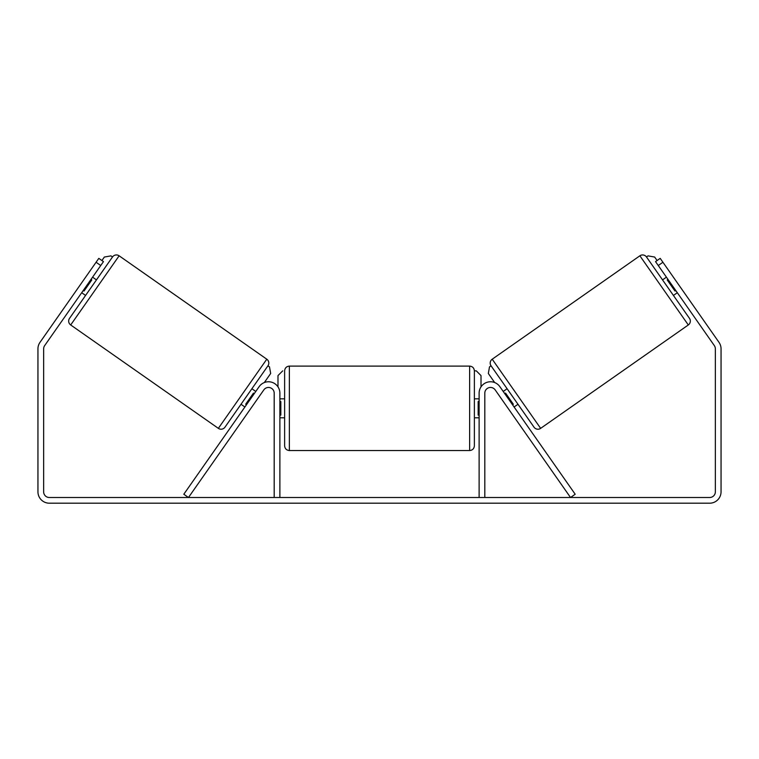 <?xml version="1.0" encoding="UTF-8"?>
<svg xmlns="http://www.w3.org/2000/svg" width="759" height="759" viewBox="0 0 759 759"><rect width="100%" height="100%" fill="white"/><g stroke="black" fill="none" stroke-linecap="round" stroke-linejoin="round"><path stroke-width="1.14" d="M259.17 386.616A11.385 11.385 0 0 1 279.881 393.143L279.881 497.506L274.189 497.506L274.189 393.143A5.692 5.692 0 0 0 263.838 389.879L188.469 497.506L183.811 494.242L259.17 386.616M499.83 386.616A11.385 11.385 0 0 0 479.119 393.143L479.119 497.506L484.811 497.506L484.811 393.143A5.692 5.692 0 0 1 495.162 389.879L570.531 497.506L575.189 494.242L499.83 386.616M540.645 428.361L492.211 359.197L639.875 255.802A4.744 4.744 0 0 1 646.488 256.969L689.476 318.363A4.744 4.744 0 0 1 688.309 324.966L540.645 428.361A4.744 4.744 0 0 1 534.042 427.203L491.045 365.8L489.498 366.891L488.331 373.494L494.669 382.545M492.211 359.197A4.744 4.744 0 0 0 491.045 365.8M662.541 279.891L666.421 277.168M673.423 295.441L677.303 292.718M503.217 391.454L507.107 388.731M514.099 406.995L517.989 404.272M504.773 393.674L505.551 393.124L513.321 404.224L512.543 404.775M667.977 279.397L667.199 279.938L674.969 291.039L675.747 290.498M100.738 265.517L96.08 262.253L98.803 258.364L103.461 261.627L44.677 345.592A5.692 5.692 0 0 0 43.642 348.855L43.642 491.813A5.692 5.692 0 0 0 49.335 497.506L709.665 497.506A5.692 5.692 0 0 0 715.357 491.813L715.357 348.855A5.692 5.692 0 0 0 714.323 345.592L655.539 261.627L660.197 258.364L662.92 262.253L658.262 265.517M96.08 262.253L40.009 342.328A11.385 11.385 0 0 0 37.95 348.855L37.95 491.813A11.385 11.385 0 0 0 49.335 503.198L709.665 503.198A11.385 11.385 0 0 0 721.05 491.813L721.05 348.855A11.385 11.385 0 0 0 718.991 342.328L662.92 262.253M218.355 428.361L266.788 359.197L119.125 255.802A4.744 4.744 0 0 0 112.512 256.969L69.524 318.363A4.744 4.744 0 0 0 70.691 324.966L218.355 428.361A4.744 4.744 0 0 0 224.958 427.203L267.955 365.8L269.502 366.891L270.669 373.494L264.331 382.545M266.788 359.197A4.744 4.744 0 0 1 267.955 365.8M96.459 279.891L92.579 277.168M91.023 279.397L91.801 279.938L84.031 291.039L83.253 290.498M85.577 295.441L81.697 292.718M255.783 391.454L251.893 388.731M244.901 406.995L241.011 404.272M254.227 393.674L253.449 393.124L245.679 404.224L246.457 404.775M284.625 408.323L284.625 370.847C284.91 367.963 286.485 366.388 289.369 366.104L289.369 450.542C286.485 450.258 284.91 448.683 284.625 445.799L284.625 408.323M474.375 370.847L474.375 445.799C474.09 448.683 472.515 450.258 469.631 450.542L469.631 366.104C472.515 366.388 474.09 367.963 474.375 370.847L476.272 370.847L481.016 375.591L481.016 386.853M279.881 401.549L280.83 401.549L280.83 415.097L279.881 415.097M479.119 415.097L478.17 415.097L478.17 401.549L479.119 401.549M101.905 260.536L104.353 257.045L110.966 255.878L112.512 256.969M277.984 386.853L277.984 375.591L282.728 370.847M657.095 260.536L654.647 257.045L648.034 255.878L646.488 256.969M639.875 255.802L688.309 324.966M119.125 255.802L70.691 324.966M469.631 366.104L289.369 366.104M284.625 398.836L279.881 398.836M479.119 398.836L474.375 398.836M479.119 417.811L474.375 417.811M284.625 417.811L279.881 417.811M469.631 450.542L289.369 450.542"/></g></svg>
